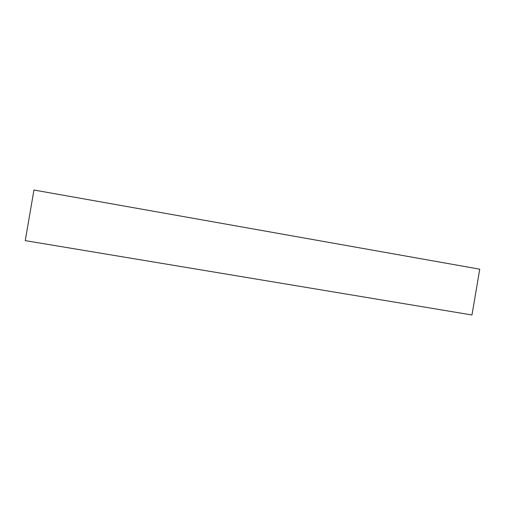 <?xml version="1.0" encoding="UTF-8"?>
<svg xmlns="http://www.w3.org/2000/svg" width="505" height="505" viewBox="0 0 505 505"><rect width="100%" height="100%" fill="white"/><g stroke="black" fill="none" stroke-linecap="round" stroke-linejoin="round"><path stroke-width="0.76" d="M479.75 269.184L471.973 314.981L479.75 269.184L33.949 190.019L25.25 240.632L33.949 190.019L479.75 269.184M25.25 240.632L471.973 314.981L25.25 240.632"/></g></svg>
